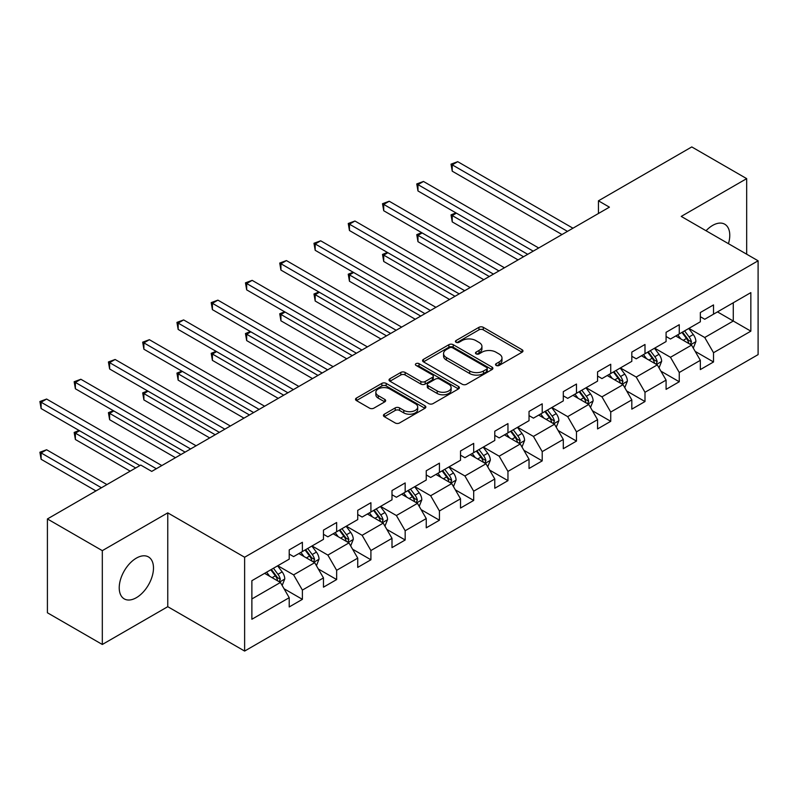 <?xml version="1.0" encoding="UTF-8"?>
<svg xmlns="http://www.w3.org/2000/svg" width="798" height="798" viewBox="0 0 798 798"><rect width="100%" height="100%" fill="white"/><g stroke="black" fill="none" stroke-linecap="round" stroke-linejoin="round"><path stroke-width="1.2" d="M496.156 365.434A2.135 1.237 0 0 0 499.169 365.434L522.082 352.207A3.052 1.756 0 0 0 522.969 350.97A3.052 1.756 0 0 0 522.082 349.724L483.279 327.32A3.052 1.756 0 0 0 478.96 327.32L456.057 340.546A2.135 1.237 0 0 0 455.439 341.414A2.135 1.237 0 0 0 456.057 342.282A2.135 1.237 0 0 0 459.079 342.282L462.042 340.576A9.756 5.636 0 0 1 475.837 340.576L479.069 342.442A9.756 5.636 0 0 1 481.932 346.422A9.756 5.636 0 0 1 479.069 350.402L476.107 352.118A2.135 1.237 0 0 0 475.478 352.985A2.135 1.237 0 0 0 476.107 353.863A2.135 1.237 0 0 0 479.129 353.863L482.092 352.147A9.756 5.636 0 0 1 495.887 352.147L499.119 354.013A9.756 5.636 0 0 1 501.982 358.003A9.756 5.636 0 0 1 499.119 361.983L496.156 363.689A2.135 1.237 0 0 0 495.528 364.566A2.135 1.237 0 0 0 496.156 365.434L496.156 363.689M136.358 597.692A24.229 13.985 120 0 0 152.179 576.346A24.229 13.985 120 0 0 148.468 556.924A24.229 13.985 120 0 0 136.358 558.131A24.229 13.985 120 0 0 120.528 579.478A24.229 13.985 120 0 0 124.249 598.889A24.229 13.985 120 0 0 136.358 597.692M728.454 243.669A24.229 13.985 120 0 0 724.754 224.218A24.229 13.985 120 0 0 712.634 225.415A24.229 13.985 120 0 0 706.05 230.742M384.327 414.192A3.052 1.756 0 0 0 383.439 415.439A3.052 1.756 0 0 0 384.327 416.686L395.209 422.97A3.052 1.756 0 0 0 399.529 422.97L424.965 408.277A3.052 1.756 0 0 0 425.853 407.04A3.052 1.756 0 0 0 424.965 405.793L386.162 383.389A3.052 1.756 0 0 0 381.853 383.389L356.407 398.072A3.052 1.756 0 0 0 355.519 399.319A3.052 1.756 0 0 0 356.407 400.566L369.564 408.157A3.052 1.756 0 0 0 373.873 408.157L384.756 401.873A3.052 1.756 0 0 0 385.653 400.626A3.052 1.756 0 0 0 384.756 399.379L378.242 395.618A8.16 4.708 0 0 1 375.848 392.287A8.16 4.708 0 0 1 380.885 387.938A8.16 4.708 0 0 1 389.773 388.955L415.319 403.708A8.16 4.708 0 0 1 417.703 407.04A8.16 4.708 0 0 1 412.666 411.389A8.16 4.708 0 0 1 403.788 410.362L399.529 407.908A3.052 1.756 0 0 0 395.209 407.908L384.327 414.192L384.327 416.686M167.76 512.865L102.314 550.65L47.411 518.949L47.411 612.774L102.314 644.475L167.76 606.689L244.627 651.068L244.627 557.243L167.76 512.865L167.76 606.689M746.679 254.203L746.679 178.632L681.233 216.418L758.1 260.796L244.627 557.243M746.679 178.632L691.776 146.932L598.44 200.817L598.44 213.495M47.411 518.949L140.747 465.064L151.73 471.399L609.413 207.161L598.44 200.817M462.261 384.257A3.052 1.756 0 0 0 466.571 384.257L492.007 369.574A3.052 1.756 0 0 0 492.895 368.327A3.052 1.756 0 0 0 492.007 367.08L453.204 344.686A3.052 1.756 0 0 0 448.895 344.686L423.459 359.369A3.052 1.756 0 0 0 422.561 360.616A3.052 1.756 0 0 0 423.459 361.853L462.261 384.257M416.865 365.893A2.135 1.237 0 0 1 419.04 366.202L419.04 363.659L458.481 386.441A3.052 1.756 0 0 1 459.379 387.678A3.052 1.756 0 0 1 458.481 388.925L433.045 403.608A3.052 1.756 0 0 1 428.735 403.608L389.933 381.215L389.933 378.721A3.052 1.756 0 0 0 389.035 379.968A3.052 1.756 0 0 0 389.933 381.215M389.933 378.721L400.815 372.437A3.052 1.756 0 0 1 405.135 372.437L420.865 381.524A3.052 1.756 0 0 0 425.174 381.524L432.396 377.354A3.052 1.756 0 0 0 433.294 376.107A3.052 1.756 0 0 0 432.396 374.861L416.017 365.404A2.135 1.237 0 0 1 415.389 364.536A2.135 1.237 0 0 1 416.706 363.399A2.135 1.237 0 0 1 419.04 363.659M244.627 651.068L758.1 354.621L758.1 260.796M284.048 588.754L302.392 599.338L302.392 590.081L323.469 577.912L323.469 587.168L336.646 579.557L336.646 570.301L357.733 558.131L357.733 567.388L370.91 559.777L370.91 550.52L391.998 538.351L391.998 547.608L405.175 539.997L405.175 530.74L426.252 518.57L426.252 527.827L439.429 520.216L439.429 510.959L460.516 498.79L460.516 508.047L473.693 500.436L473.693 491.179L494.78 479.009L494.78 488.266L507.957 480.655L507.957 471.399L529.034 459.229L529.034 468.486L542.211 460.875L542.211 451.618L563.298 439.449L563.298 448.705L576.475 441.095L576.475 431.838L597.562 419.668L597.562 428.925L610.739 421.314L610.739 412.057L631.817 399.888L631.817 409.145L644.993 401.534L644.993 392.277L666.081 380.107L666.081 389.364L679.258 381.753L679.258 372.496L700.345 360.327L700.345 369.584L713.522 361.973L713.522 352.716L750.848 331.16L750.848 292.617L733.282 302.761L733.282 321.025L750.848 331.16M302.392 599.338L289.215 606.949L289.215 597.692L251.879 619.248L251.879 580.695L289.215 559.139L289.215 549.892L302.392 542.281L302.392 551.538L323.469 539.358L323.469 530.111L336.646 522.5L336.646 531.757L357.733 519.588L357.733 510.331L370.91 502.72L370.91 511.977L391.998 499.807L391.998 490.551L405.175 482.94L405.175 492.196L426.252 480.027L426.252 470.77L439.429 463.159L439.429 472.416L460.516 460.247L460.516 450.99L473.693 443.379L473.693 452.636L494.78 440.466L494.78 431.209L507.957 423.598L507.957 432.855L529.034 420.686L529.034 411.429L542.211 403.818L542.211 413.075L563.298 400.905L563.298 391.648L576.475 384.038L576.475 393.294L597.562 381.125L597.562 371.868L610.739 364.257L610.739 373.514L631.817 361.344L631.817 352.088L644.993 344.477L644.993 353.733L666.081 341.564L666.081 332.307L679.258 324.696L679.258 333.953L700.345 321.784L700.345 312.527L713.522 304.916L713.522 314.173L750.848 292.617M298.871 553.563L314.691 562.69L293.604 574.869L277.794 565.732M289.215 554.071L293.604 556.605L302.392 551.538M293.604 574.869L302.392 590.081M314.691 562.69L323.469 577.912M333.135 533.782L348.945 542.909L327.868 555.089L312.048 545.962M323.469 534.291L327.868 536.825L336.646 531.757M327.868 555.089L336.646 570.301M348.945 542.909L357.733 558.131M367.399 514.002L383.21 523.129L362.122 535.308L346.312 526.181M357.733 514.51L362.122 517.044L370.91 511.977M362.122 535.308L370.91 550.52M383.21 523.129L391.998 538.351M401.653 494.221L417.474 503.348L396.387 515.528L380.576 506.401M391.998 494.73L396.387 497.264L405.175 492.196M396.387 515.528L405.175 530.74M417.474 503.348L426.252 518.57M435.917 474.441L451.728 483.578L430.651 495.748L414.83 486.62M426.252 474.95L430.651 477.483L439.429 472.416M430.651 495.748L439.429 510.959M451.728 483.578L460.516 498.79M470.182 454.661L485.992 463.798L464.905 475.967L449.094 466.84M460.516 455.169L464.905 457.703L473.693 452.636M464.905 475.967L473.693 491.179M485.992 463.798L494.78 479.009M504.436 434.88L520.256 444.017L499.169 456.187L483.359 447.06M494.78 435.389L499.169 437.922L507.957 432.855M499.169 456.187L507.957 471.399M520.256 444.017L529.034 459.229M538.7 415.1L554.51 424.237L533.433 436.406L517.613 427.279M529.034 415.608L533.433 418.142L542.211 413.075M533.433 436.406L542.211 451.618M554.51 424.237L563.298 439.449M572.964 395.319L588.774 404.456L567.687 416.626L551.877 407.499M563.298 395.828L567.687 398.362L576.475 393.294M567.687 416.626L576.475 431.838M588.774 404.456L597.562 419.668M607.218 375.539L623.039 384.676L601.951 396.845L586.141 387.718M597.562 376.048L601.951 378.581L610.739 373.514M601.951 396.845L610.739 412.057M623.039 384.676L631.817 399.888M641.482 355.758L657.293 364.895L636.215 377.065L620.395 367.938M631.817 356.267L636.215 358.801L644.993 353.733M636.215 377.065L644.993 392.277M657.293 364.895L666.081 380.107M675.746 335.978L691.557 345.115L670.47 357.285L654.659 348.157M666.081 336.487L670.47 339.02L679.258 333.953M670.47 357.285L679.258 372.496M691.557 345.115L700.345 360.327M717.472 311.888L733.282 321.025L704.734 337.504L688.923 328.377M700.345 316.706L704.734 319.25L713.522 314.173M704.734 337.504L713.522 352.716M102.314 550.65L102.314 644.475M251.879 598.959L280.427 582.47L264.617 573.343M280.427 582.47L289.215 597.692M695.178 351.389L713.522 361.973M660.914 371.17L679.258 381.753M626.659 390.95L644.993 401.534M592.395 410.731L610.739 421.314M558.141 430.511L576.475 441.095M523.877 450.291L542.211 460.875M489.613 470.072L507.957 480.655M455.359 489.852L473.693 500.436M421.095 509.633L439.429 520.216M386.831 529.413L405.175 539.997M352.576 549.194L370.91 559.777M318.312 568.974L336.646 579.557M497.004 365.733L499.119 364.516A9.756 5.636 0 0 0 501.982 360.536L501.982 358.003M481.932 346.422L481.932 348.955A9.756 5.636 0 0 1 479.069 352.945L476.965 354.162M522.042 352.237L483.279 329.853A3.052 1.756 0 0 0 478.96 329.853L456.915 342.591M491.967 369.594L453.204 347.22A3.052 1.756 0 0 0 448.895 347.22L423.499 361.883M486.62 369.205A2.135 1.237 0 0 0 487.239 368.327A2.135 1.237 0 0 0 486.62 367.459L452.556 347.788A2.135 1.237 0 0 0 449.533 347.788L446.411 349.594A9.756 5.636 0 0 0 443.558 353.584A9.756 5.636 0 0 0 446.411 357.564L469.693 371A9.756 5.636 0 0 0 483.488 371L486.62 369.205L486.62 371.738A2.135 1.237 0 0 0 487.239 370.861L487.239 368.327M443.558 353.584L443.558 356.117A9.756 5.636 0 0 0 446.411 360.098L446.411 357.564M486.62 371.738L483.488 373.544A9.756 5.636 0 0 1 469.693 373.544L446.411 360.098M389.973 381.235L400.815 374.97L400.815 372.437M433.294 376.107L433.294 378.641A3.052 1.756 0 0 1 432.396 379.888L425.174 384.057A3.052 1.756 0 0 1 420.865 384.057L405.135 374.97A3.052 1.756 0 0 0 400.815 374.97M419.04 366.202L458.441 388.945M437.194 390.95A8.16 4.708 0 0 0 446.082 391.968A8.16 4.708 0 0 0 451.119 387.619A8.16 4.708 0 0 0 448.725 384.287L439.728 379.09A3.052 1.756 0 0 0 435.419 379.09L428.197 383.259A3.052 1.756 0 0 0 427.299 384.506A3.052 1.756 0 0 0 428.197 385.753L437.194 390.95L437.194 393.484A8.16 4.708 0 0 0 446.082 394.501A8.16 4.708 0 0 0 451.119 390.152L451.119 387.619M427.299 384.506L427.299 387.04A3.052 1.756 0 0 0 428.197 388.287L428.197 385.753M437.194 393.484L428.197 388.287M417.703 407.04L417.703 409.574A8.16 4.708 0 0 1 412.666 413.923A8.16 4.708 0 0 1 403.788 412.905L399.529 410.441A3.052 1.756 0 0 0 395.209 410.441L384.367 416.706M375.848 392.287L375.848 394.82A8.16 4.708 0 0 0 378.242 398.152L378.242 395.618M384.756 399.379L384.756 401.873L378.242 398.152M424.925 408.307L386.162 385.923A3.052 1.756 0 0 0 381.853 385.923L356.457 400.586M693.292 348.118L695.906 341.534A8.229 4.748 -120 0 0 693.272 334.532L688.744 328.477M680.844 338.931L677.761 334.821M456.406 213.156L452.237 215.56L452.237 221.904L518.052 259.909M690.28 344.377L691.457 341.883A8.229 4.748 -120 0 0 689.103 336.936L684.574 330.881M682.509 332.078L687.537 338.791A4.19 2.424 60 0 1 688.295 340.058L691.457 341.883M681.931 332.407L686.47 338.462A8.229 4.748 60 0 1 688.824 343.409M452.237 221.904L451.03 214.871L523.548 256.737M451.03 214.871L455.927 212.876M567.468 231.37L452.237 164.847L457.723 161.675L572.964 228.208M561.982 234.542L452.237 171.181L452.237 164.847L451.03 164.149L457.723 161.675M452.237 171.181L451.03 164.149M659.028 367.898L661.642 361.314A8.229 4.748 -120 0 0 659.018 354.312L654.48 348.257M646.58 358.711L643.497 354.591M422.152 232.936L417.972 235.34L417.972 241.684L483.797 279.689M656.016 364.157L657.203 361.664A8.229 4.748 -120 0 0 654.839 356.716L650.31 350.661M648.245 351.858L653.273 358.571A4.19 2.424 60 0 1 654.041 359.838L657.203 361.664M647.677 352.187L652.205 358.242A8.229 4.748 60 0 1 654.56 363.19M417.972 241.684L416.765 234.652L489.284 276.517M416.765 234.652L421.663 232.657M624.764 387.678L627.378 381.095A8.229 4.748 -120 0 0 624.754 374.092L620.226 368.038M612.315 378.491L609.243 374.372M387.888 252.717L383.718 255.121L383.718 261.465L449.533 299.469M621.762 383.938L622.939 381.444A8.229 4.748 -120 0 0 620.585 376.496L616.046 370.442M613.991 371.639L619.019 378.352A4.19 2.424 60 0 1 619.777 379.619L622.939 381.444M613.413 371.968L617.951 378.023A8.229 4.748 60 0 1 620.305 382.97M383.718 261.465L382.511 254.422L455.02 296.297M382.511 254.422L387.409 252.437M533.214 251.151L417.972 184.627L423.469 181.455L538.7 247.988M527.717 254.323L417.972 190.961L417.972 184.627L416.765 183.929L423.469 181.455M417.972 190.961L416.765 183.929M498.95 270.931L383.718 204.408L389.205 201.236L504.436 267.769M493.453 274.103L383.718 210.742L383.718 204.408L382.511 203.709L389.205 201.236M383.718 210.742L382.511 203.709M590.51 407.459L593.123 400.875A8.229 4.748 -120 0 0 590.49 393.863L585.961 387.818M578.061 398.272L574.979 394.152M353.624 272.497L349.454 274.901L349.454 281.245L415.269 319.25M587.498 403.718L588.675 401.224A8.229 4.748 -120 0 0 586.321 396.277L581.792 390.222M579.727 391.419L584.754 398.132A4.19 2.424 60 0 1 585.513 399.399L588.675 401.224M579.149 391.748L583.687 397.803A8.229 4.748 60 0 1 586.041 402.751M349.454 281.245L348.247 274.203L420.765 316.078M348.247 274.203L353.145 272.218M556.246 427.239L558.859 420.656A8.229 4.748 -120 0 0 556.236 413.643L551.697 407.598M543.797 418.042L540.715 413.933M319.37 292.277L315.19 294.681L315.19 301.026L381.015 339.02M553.243 423.499L554.42 421.005A8.229 4.748 -120 0 0 552.056 416.057L547.528 410.002M545.463 411.199L550.49 417.913A4.19 2.424 60 0 1 551.258 419.179L554.42 421.005M544.894 411.529L549.423 417.583A8.229 4.748 60 0 1 551.777 422.531M315.19 301.026L313.983 293.983L386.501 335.858M313.983 293.983L318.881 291.998M521.992 447.02L524.595 440.436A8.229 4.748 -120 0 0 521.972 433.424L517.443 427.379M509.543 437.823L506.461 433.713M285.105 312.058L280.936 314.462L280.936 320.806L346.751 358.801M518.979 443.279L520.156 440.785A8.229 4.748 -120 0 0 517.802 435.838L513.264 429.783M511.209 430.98L516.236 437.693A4.19 2.424 60 0 1 516.994 438.96L520.156 440.785M510.63 431.309L515.169 437.354A8.229 4.748 60 0 1 517.523 442.311M280.936 320.806L279.729 313.764L352.237 355.639M279.729 313.764L284.627 311.779M464.685 290.711L349.454 224.188L354.94 221.016L470.182 287.549M459.199 293.883L349.454 230.522L349.454 224.188L348.247 223.49L354.94 221.016M349.454 230.522L348.247 223.49M430.431 310.492L315.19 243.969L320.686 240.797L435.917 307.33M424.935 313.664L315.19 250.303L315.19 243.969L313.983 243.27L320.686 240.797M315.19 250.303L313.983 243.27M396.167 330.272L280.936 263.749L286.422 260.577L401.653 327.11M390.681 333.444L280.936 270.083L280.936 263.749L279.729 263.051L286.422 260.577M280.936 270.083L279.729 263.051M361.903 350.053L246.672 283.529L252.158 280.357L367.399 346.891M356.417 353.225L246.672 289.864L246.672 283.529L245.465 282.831L252.158 280.357M246.672 289.864L245.465 282.831M327.649 369.833L212.408 303.31L217.904 300.138L333.135 366.671M322.153 373.005L212.408 309.644L212.408 303.31L211.201 302.612L217.904 300.138M212.408 309.644L211.201 302.612M293.385 389.614L178.154 323.09L183.64 319.918L298.871 386.451M287.898 392.786L178.154 329.424L178.154 323.09L176.947 322.392L183.64 319.918M178.154 329.424L176.947 322.392M259.121 409.394L143.889 342.871L149.376 339.699L264.617 406.222M253.634 412.566L143.889 349.205L143.889 342.871L142.682 342.172L149.376 339.699M143.889 349.205L142.682 342.172M224.866 429.174L109.625 362.651L115.121 359.479L230.353 426.002M219.37 432.346L109.625 368.985L109.625 362.651L108.418 361.953L115.121 359.479M109.625 368.985L108.418 361.953M190.602 448.955L75.371 382.432L80.857 379.259L196.089 445.783M185.116 452.127L75.371 388.766L75.371 382.432L74.164 381.733L80.857 379.259M75.371 388.766L74.164 381.733M487.728 466.8L490.341 460.217A8.229 4.748 -120 0 0 487.708 453.204L483.179 447.159M475.279 457.603L472.197 453.493M250.841 331.838L246.672 334.242L246.672 340.586L312.487 378.581M484.715 463.059L485.892 460.566A8.229 4.748 -120 0 0 483.538 455.618L479.009 449.563M476.945 450.76L481.972 457.473A4.19 2.424 60 0 1 482.74 458.74L485.892 460.566M476.376 451.089L480.905 457.134A8.229 4.748 60 0 1 483.259 462.092M246.672 340.586L245.465 333.544L317.983 375.419M245.465 333.544L250.363 331.559M453.464 486.581L456.077 479.997A8.229 4.748 -120 0 0 453.454 472.985L448.915 466.94M441.015 477.384L437.942 473.274M216.587 351.619L212.408 354.023L212.408 360.367L278.233 398.362M450.461 482.84L451.638 480.346A8.229 4.748 -120 0 0 449.274 475.399L444.745 469.344M442.681 470.541L447.708 477.254A4.19 2.424 60 0 1 448.476 478.521L451.638 480.346M442.112 470.87L446.641 476.915A8.229 4.748 60 0 1 448.995 481.872M212.408 360.367L211.201 353.324L283.719 395.2M211.201 353.324L216.098 351.339M419.209 506.361L421.813 499.777A8.229 4.748 -120 0 0 419.189 492.765L414.661 486.72M406.761 497.164L403.678 493.054M182.323 371.399L178.154 373.803L178.154 380.147L243.969 418.142M416.197 502.62L417.374 500.127A8.229 4.748 -120 0 0 415.02 495.179L410.481 489.124M408.426 490.321L413.454 497.034A4.19 2.424 60 0 1 414.212 498.301L417.374 500.127M407.848 490.65L412.386 496.695A8.229 4.748 60 0 1 414.741 501.653M178.154 380.147L176.947 373.105L249.465 414.98M176.947 373.105L181.844 371.12M384.945 526.141L387.559 519.558A8.229 4.748 -120 0 0 384.935 512.545L380.397 506.501M372.496 516.944L369.414 512.835M148.059 391.18L143.889 393.584L143.889 399.928L209.704 437.922M381.933 522.401L383.11 519.907A8.229 4.748 -120 0 0 380.756 514.959L376.227 508.905M374.162 510.102L379.19 516.815A4.19 2.424 60 0 1 379.958 518.082L383.11 519.907M373.594 510.431L378.122 516.476A8.229 4.748 60 0 1 380.476 521.433M143.889 399.928L142.682 392.885L215.201 434.76M142.682 392.885L147.58 390.9M350.681 545.922L353.295 539.338A8.229 4.748 -120 0 0 350.671 532.326L346.132 526.281M338.232 536.725L335.16 532.615M113.805 410.96L109.625 413.364L109.625 419.708L175.45 457.703M347.679 542.181L348.856 539.687A8.229 4.748 -120 0 0 346.502 534.74L341.963 528.685M339.898 529.882L344.936 536.595A4.19 2.424 60 0 1 345.694 537.862L348.856 539.687M339.33 530.211L343.858 536.256A8.229 4.748 60 0 1 346.222 541.214M109.625 419.708L108.418 412.666L180.937 454.541M108.418 412.666L113.316 410.681M316.427 565.702L319.04 559.119A8.229 4.748 -120 0 0 316.407 552.106L311.878 546.061M303.978 556.505L300.896 552.396M79.541 430.74L75.371 433.144L75.371 439.489L130.204 471.149M313.415 561.962L314.592 559.468A8.229 4.748 -120 0 0 312.237 554.52L307.699 548.465M305.644 549.662L310.671 556.376A4.19 2.424 60 0 1 311.429 557.642L314.592 559.468M305.065 549.992L309.604 556.036A8.229 4.748 60 0 1 311.958 560.994M75.371 439.489L74.164 432.446L135.7 467.977M74.164 432.446L79.062 430.461M282.163 585.483L284.776 578.899A8.229 4.748 -120 0 0 282.153 571.887L277.614 565.842M269.714 576.286L266.632 572.176M106.932 484.586L46.603 449.753L41.107 452.925L41.107 459.269L95.95 490.93M279.15 581.742L280.327 579.248A8.229 4.748 -120 0 0 277.973 574.301L273.445 568.246M271.38 569.443L276.407 576.146A4.19 2.424 60 0 1 277.175 577.423L280.327 579.248M270.811 569.772L275.34 575.817A8.229 4.748 60 0 1 277.694 580.774M41.107 459.269L39.9 452.227L101.436 487.758M39.9 452.227L46.603 449.753M156.338 468.735L41.107 402.212L46.603 399.04L161.834 465.563M139.869 465.563L41.107 408.546L41.107 402.212L39.9 401.514L46.603 399.04M41.107 408.546L39.9 401.514M499.119 364.516L499.119 361.983M476.107 353.863L476.107 352.118M479.069 352.945L479.069 350.402M456.057 342.282L456.057 340.546M478.96 329.853L478.96 327.32M483.279 329.853L483.279 327.32M522.082 352.207L522.082 349.724M423.459 361.853L423.459 359.369M448.895 347.22L448.895 344.686M453.204 347.22L453.204 344.686M492.007 369.574L492.007 367.08M469.693 373.544L469.693 371M483.488 373.544L483.488 371M405.135 374.97L405.135 372.437M420.865 384.057L420.865 381.524M425.174 384.057L425.174 381.524M432.396 379.888L432.396 377.354M458.481 388.925L458.481 386.441M395.209 410.441L395.209 407.908M399.529 410.441L399.529 407.908M403.788 412.905L403.788 410.362M356.407 400.566L356.407 398.072M381.853 385.923L381.853 383.389M386.162 385.923L386.162 383.389M424.965 408.277L424.965 405.793M690.739 344.646L695.846 341.694M689.103 336.936L693.272 334.532M683.248 340.317L686.47 338.462M656.485 364.427L661.592 361.474M654.839 356.716L659.018 354.312M648.983 360.098L652.205 358.242M622.221 384.207L627.328 381.254M620.585 376.496L624.754 374.092M614.729 379.878L617.951 378.023M587.956 403.988L593.064 401.035M586.321 396.277L590.49 393.863M580.465 399.658L583.687 397.803M553.702 423.768L558.809 420.815M552.056 416.057L556.236 413.643M546.211 419.439L549.423 417.583M519.438 443.548L524.545 440.596M517.802 435.838L521.972 433.424M511.947 439.219L515.169 437.354M485.174 463.329L490.281 460.376M483.538 455.618L487.708 453.204M477.683 459L480.905 457.134M450.92 483.099L456.027 480.157M449.274 475.399L453.454 472.985M443.429 478.78L446.641 476.915M416.656 502.88L421.763 499.937M415.02 495.179L419.189 492.765M409.165 498.56L412.386 496.695M382.402 522.66L387.499 519.717M380.756 514.959L384.935 512.545M374.9 518.341L378.122 516.476M348.137 542.44L353.245 539.498M346.502 534.74L350.671 532.326M340.646 538.121L343.858 536.256M313.873 562.221L318.981 559.278M312.237 554.52L316.407 552.106M306.382 557.902L309.604 556.036M279.619 582.001L284.716 579.059M277.973 574.301L282.153 571.887M272.118 577.682L275.34 575.817"/></g></svg>
